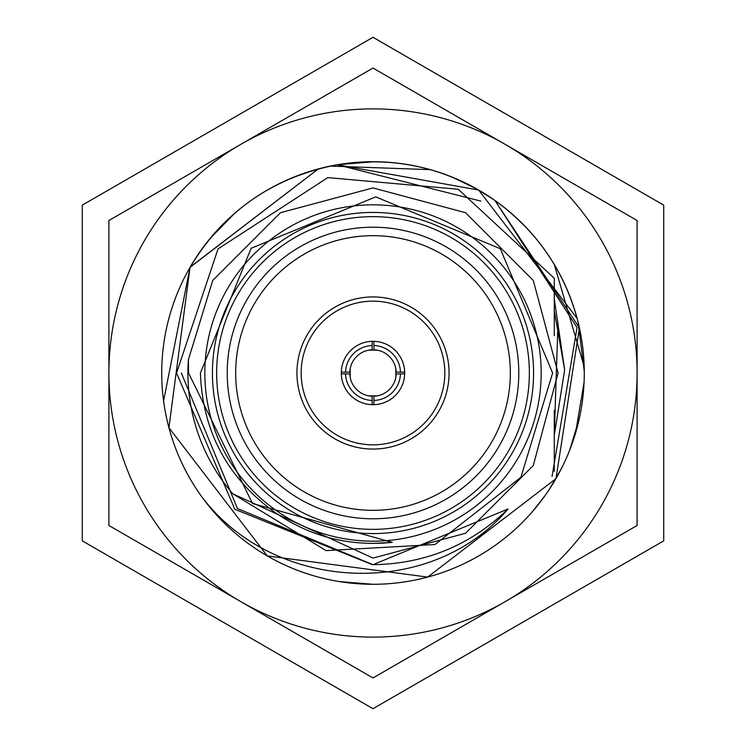<?xml version="1.0" encoding="UTF-8"?>
<svg xmlns="http://www.w3.org/2000/svg" width="746" height="746" viewBox="0 0 746 746"><rect width="100%" height="100%" fill="white"/><g stroke="black" fill="none" stroke-linecap="round" stroke-linejoin="round"><path stroke-width="1.12" d="M377.224 395.856L368.776 395.856M341.323 373.849L341.323 372.151L345.547 372.151A27.462 27.462 0 0 1 372.151 345.547L372.151 341.323L373.849 341.323A31.696 31.696 0 0 1 404.677 372.151L404.677 373.849A31.696 31.696 0 0 1 373.849 404.677L372.151 404.677L372.151 400.453A27.462 27.462 0 0 1 345.547 373.849L341.323 373.849A31.696 31.696 0 0 0 372.151 404.677M368.776 350.144L377.224 350.144M395.856 368.776L395.856 377.224M373.849 400.453L373.951 396.219A23.238 23.238 0 0 0 396.219 373.951L400.453 373.849A27.462 27.462 0 0 1 373.849 400.453L373.849 404.677M345.547 373.849L349.781 373.951A23.238 23.238 0 0 0 372.049 396.219L372.151 400.453M350.144 377.224L350.144 368.776M341.509 369.438L341.584 368.832M372.151 341.323A31.696 31.696 0 0 0 341.323 372.151M404.491 376.562L404.416 377.168M372.151 345.547L372.049 349.781A23.238 23.238 0 0 0 349.781 372.049L345.547 372.151M373.849 345.547A27.462 27.462 0 0 1 400.453 372.151L396.219 372.049A23.238 23.238 0 0 0 373.951 349.781L373.849 341.323M404.677 373.849L400.453 373.849M404.677 372.151L400.453 372.151M552.068 476.386L577.04 327.559L494.943 200.46L579.409 327.867L555.975 478.643L427.663 577.087L267.273 555.929L168.922 427.691L190.025 267.357L163.579 400.966L190.025 267.357C223.725 211.435 272.784 177.24 337.22 164.773C386.055 156.986 431.981 164.726 474.997 187.964A211.286 211.286 0 0 0 167.878 322.365A211.286 211.286 0 0 0 377.187 584.239A211.286 211.286 0 0 0 474.997 187.964M421.621 167.393L430.349 169.65L330.273 166.088M234.794 213.188L210.204 238.319M144.276 240.949A264.103 264.103 0 0 0 108.897 373L108.897 220.518L240.949 144.276A264.103 264.103 0 0 0 144.276 240.949M480.918 201.112L337.22 164.773L478.643 190.025L577.087 318.318L478.643 190.025L337.22 164.773L373.905 161.723M190.025 267.357L318.318 168.913L190.202 267.049M108.897 373A264.103 264.103 0 0 0 505.051 601.724A264.103 264.103 0 0 0 505.051 144.276A264.103 264.103 0 0 0 240.949 144.276L373 68.045L637.103 220.518L637.103 525.482L373 677.955L108.897 525.482L108.897 373M577.087 318.318L575.959 314.29A211.286 211.286 0 0 0 554.278 264.476L584.193 366.706M494.943 200.46C534.966 229.488 561.98 267.432 575.959 314.29A211.286 211.286 0 0 1 584.286 373M292.87 177.501L314.784 169.901M554.278 298.932L564.657 369.923L554.278 435.272L557.989 322.813M564.657 369.923L554.278 310.718M451.666 176.905L477.002 189.092M477.095 189.139L495.064 200.543M552.544 261.622L557.337 269.763M575.502 433.277L584.071 382.409M584.277 371.499L578.047 322.067M568.946 293.971L565.627 286.184M518.787 373A145.787 145.787 0 0 1 373 518.787A145.787 145.787 0 0 1 227.213 373A145.787 145.787 0 0 1 373 227.213A145.787 145.787 0 0 1 518.787 373M235.671 373A137.329 137.329 0 0 0 373 510.329A137.329 137.329 0 0 0 510.329 373A137.329 137.329 0 0 0 373 235.671A137.329 137.329 0 0 0 235.671 373M444.84 373A71.84 71.84 0 0 0 373 301.16A71.84 71.84 0 0 0 301.16 373A71.84 71.84 0 0 0 373 444.84A71.84 71.84 0 0 0 444.84 373M296.936 373A76.064 76.064 0 0 1 373 296.936A76.064 76.064 0 0 1 449.064 373A76.064 76.064 0 0 1 373 449.064A76.064 76.064 0 0 1 296.936 373M404.696 373A31.696 31.696 0 0 1 373 404.696A31.696 31.696 0 0 1 341.304 373A31.696 31.696 0 0 1 373 341.304A31.696 31.696 0 0 1 404.696 373M529.352 373A156.352 156.352 0 0 0 373 216.648A156.352 156.352 0 0 0 216.648 373A156.352 156.352 0 0 0 373 529.352A156.352 156.352 0 0 0 529.352 373M212.424 373A160.576 160.576 0 0 1 373 212.424A160.576 160.576 0 0 1 533.577 373A160.576 160.576 0 0 1 373 533.577A160.576 160.576 0 0 1 212.424 373M541.176 373A168.176 168.176 0 0 0 373 204.824A168.176 168.176 0 0 0 204.824 373A168.176 168.176 0 0 0 373 541.176A168.176 168.176 0 0 0 541.176 373M558.083 373L533.287 280.459L465.541 212.713L373 187.917L280.459 212.713L212.713 280.459L188.393 359.675L212.713 280.459L280.459 212.713L373 187.917L465.541 212.713L533.287 280.459L558.083 373L533.287 280.459L465.541 212.713L373 187.917L280.459 212.713L212.713 280.459L188.393 359.675L188.542 373L252.493 503.503L392.331 542.342C349.818 546.706 310.914 536.887 275.628 512.894C227.67 478.456 202.595 431.822 200.413 373L251.15 248.287L375.714 196.879L500.296 248.707L552.627 373L520.885 477.337L434.955 544.533L326.105 550.613L232.771 493.796A185.083 185.083 0 0 1 188.393 359.675L212.713 280.459L280.459 212.713L373 187.917L465.541 212.713L533.287 280.459L558.083 373L533.287 465.541L465.541 533.287L373 558.083L232.771 493.796L373 558.083L465.541 533.287L533.287 465.541L558.083 373L533.287 465.541L465.541 533.287L373 558.083L232.771 493.796L373 558.083L465.541 533.287L533.287 465.541L558.083 373L533.287 465.541L465.541 533.287L373 558.083L232.771 493.796M201.579 496.51C273.167 592.054 429.901 600.987 508.101 508.968C470.269 545.485 425.034 564.051 372.394 564.675L234.813 509.276L176.55 373L218.046 248.903L327.82 177.604L458.23 189.242L554.278 278.258L554.278 335.672M544.459 496.463L532.001 512.138L544.459 496.463M373 584.286L339.122 581.554M543.48 497.806L532.159 511.961M373 708.7L663.726 540.85L663.726 205.15L373 37.3L82.274 205.15L82.274 540.85L373 708.7M579.586 417.312L569.841 449.782M561.421 468.591L549.159 489.656M546.016 494.262L534.695 509.005M554.278 410.328L554.278 471.416M390.363 542.556L373 543.442L391.874 542.398L382.036 543.209M391.874 542.398L373 543.442M508.101 508.968L373 564.675L237.461 508.539L181.325 373"/></g></svg>

